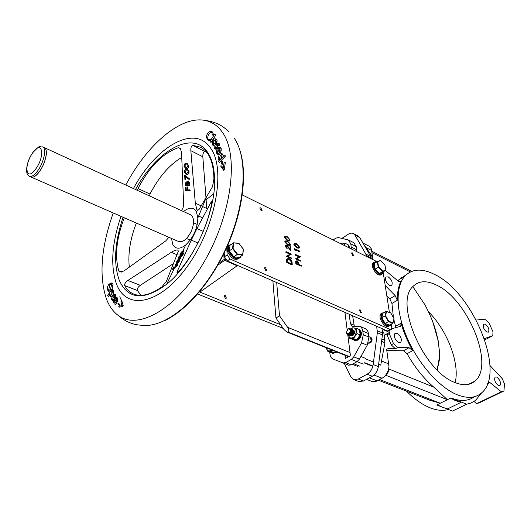 <?xml version="1.0" encoding="UTF-8"?>
<svg xmlns="http://www.w3.org/2000/svg" width="531" height="531" viewBox="0 0 531 531"><rect width="100%" height="100%" fill="white"/><g stroke="black" fill="none" stroke-linecap="round" stroke-linejoin="round"><path stroke-width="0.8" d="M406.567 391.194C414.638 399.325 422.649 404.927 430.581 408C437.252 410.503 443.173 410.994 448.337 409.474M378.411 380.223L430.083 400.361L440.259 403.228L437.166 404.755L442.555 407.357L447.693 408.843L461.027 402.352L455.903 400.819L450.527 398.157L447.381 399.71L433.754 387.112C423.625 378.411 414.731 367.273 407.065 353.706L403.48 350.765L386.82 350.56M434.477 274.408C421.913 268.142 411.996 268.766 404.735 276.259C395.303 286.8 395.821 311.889 407.231 338.055C418.601 364.2 439.522 387.696 457.304 394.805C467.3 398.668 475.298 398.111 481.298 393.132C506.614 373.472 472.902 291.997 434.477 274.408M397.951 280.912L398.847 279.83L406.169 274.792M385.207 285.479L395.15 295.614L397.314 300.294C397.241 292.541 398.482 286.169 401.044 281.171L398.94 281.583L398.051 280.992L385.513 270.618M389.469 332.506L389.303 333.627L393.458 343.584L397.633 347.526L409.049 347.705L412.64 350.666C407.582 341.572 403.713 332.419 401.031 323.213L395.555 326.339L393.823 319.436M393.444 317.584L391.938 303.473L389.781 298.814L386.82 295.8M484.385 338.652L492.828 335.665L492.994 331.789L489.151 323.24L485.712 319.795L475.65 318.939M498.483 385.552L500.016 385.473C501.111 382.546 499.983 379.731 496.644 377.023L495.084 377.103C494.003 380.043 495.138 382.858 498.483 385.552M486.927 332.067L488.547 332.014C489.469 329.313 488.354 326.671 485.201 324.089L483.562 324.136C482.646 326.85 483.768 329.492 486.927 332.067M398.595 342.455L400.839 342.229C402.033 339.017 400.799 336.05 397.148 333.329L394.872 333.561C393.697 336.78 394.938 339.747 398.595 342.455M389.528 285.346L391.838 285.167C392.827 282.233 391.606 279.465 388.181 276.863L385.838 277.043C384.869 279.99 386.097 282.757 389.528 285.346M454.981 382.532C463.271 385.831 469.895 385.38 474.847 381.172C495.118 365.282 467.665 299.046 436.502 285.094C426.526 280.222 418.647 280.713 412.872 286.567C394.175 302.597 423.565 371.488 454.981 382.532M455.173 382.612C460.045 363.383 447.261 330.328 428.477 311.743M445.117 408.226L452.478 411.08L466.683 404.217L450.972 397.931L450.527 398.157L461.027 402.352M437.166 404.755L436.721 404.974L439.927 406.215M450.972 397.931C460.576 401.609 468.375 401.204 474.375 396.717M466.683 404.217L471.07 402.996L475.53 400.42L481.717 392.767M366.516 379.38L371.853 381.444L376.074 381.384L383.203 377.554C386.621 374.859 388.539 371.156 388.957 366.436L386.628 349.279L387.929 348.655L395.383 348.767L391.221 344.838L387.072 334.895L387.238 333.773M388.626 368.866L388.659 369.138C388.679 371.8 387.676 373.824 385.645 375.211L447.381 399.71L440.259 403.228L379.665 379.552M373.154 259.759L371.235 248.627L368.985 246.099L362.945 243.045M372.848 259.606L371.859 255.736L364.226 245.262M378.63 364.286L380.734 365.136L384.922 342.76L383.76 332.167L382.201 331.483M492.828 335.665L484.803 339.873M473.997 401.496L476.685 403.62L479.38 402.763L503.965 390.962L504.45 383.867L502.26 378.676L489.96 365.507M488.221 381.928L489.967 382.559L501.33 391.778L503.965 390.962M501.33 391.778L476.685 403.62M401.031 323.213L400.766 326.26L391.765 328.735M395.555 326.339L395.781 327.727M389.807 330.229L389.893 332.267L384.225 335.247M389.303 333.627L387.072 334.895M393.458 343.584L391.221 344.838M397.633 347.526L395.383 348.767M344.327 363.483L350.832 376.818L353.646 379.546L358.312 379.028L367.1 374.229C370.392 372.198 372.417 368.959 373.18 364.505L377.342 332.691L376.685 326.286M366.463 256.44L365.846 254.083L354.973 235.14L353.314 233.514L351.588 233.102L349.252 233.633L341.957 238.373M371.348 258.862L370.724 256.506L359.792 237.596L358.133 235.97L353.314 233.514M353.646 379.546L358.823 381.523L363.496 381.019L372.277 376.253C375.563 374.236 377.587 371.01 378.337 366.576L382.426 334.888L382.406 329.897L383.515 329.771L389.356 332.326M372.895 366.018L364.691 362.733M349.119 356.5L288.439 332.2C289.169 330.972 288.891 329.346 287.596 327.322L279.505 315.792L276.684 282.545M272.881 280.879L275.947 318.062L284.019 329.559L286.893 332.001L288.439 332.2M437.225 370.027L439.237 360.702L439.482 351.847L438.201 340.789L432.772 321.799M438.201 340.789L437.909 340.019C435.818 328.596 431.411 316.728 424.694 304.409L412.839 286.601M437.909 340.019C440.007 351.529 439.635 361.392 436.807 369.616M275.947 318.062L279.505 315.792M226.75 247.526L227.142 254.873L224.421 256.838L227.308 260.94L387.404 330.972L388.765 330.826L391.002 329.545M224.421 256.838L224.221 252.942M360.542 312.64L361.326 312.547L360.157 309.839L359.368 309.938L360.542 312.64M352.69 255.471L353.493 255.398L352.338 252.875L351.535 252.948L352.69 255.471M265.746 270.624L266.821 270.438L265.52 267.67L264.445 267.856L265.746 270.624M261.046 210.528L262.108 210.389L260.834 207.807L259.759 207.953L261.046 210.528M294.313 243.556L293.842 244.652L296.783 247.911L299.079 248.183M295.223 249.743L299.657 251.84L299.829 251.163L294.605 248.694L295.282 250.38L295.196 249.477L299.882 251.687M294.605 248.694L294.493 249.935L295.282 250.38M296.716 258.849L300.4 256.732L295.156 254.283L295.209 254.807L299.338 256.738L295.608 258.836L300.865 261.279L300.805 260.748L296.69 258.829L300.407 256.851M295.594 258.73L300.865 261.279M295.156 254.283L294.984 254.96L299.086 256.878M296.119 260.761L295.694 261.391L295.867 263.88L301.362 266.157L301.309 265.619L298.88 264.504L298.601 262.52L297.141 260.714L295.92 261.239L296.092 263.734L301.362 266.157M284.775 236.315L284.304 237.397L287.278 240.682L289.621 240.961M285.193 240.808L284.722 241.904L287.702 245.189L290.045 245.468M286.063 245.694L288.366 247.652L290.782 250.971L290.616 246.809L290.072 246.557L290.338 249.298L286.767 245.063L285.492 245.236L285.346 246.099L287.304 248.866L285.897 246.384L286.01 245.76L286.859 245.614L291.001 250.818M285.578 245.13L285.127 246.258L287.304 248.866M290.072 246.557L290.065 248.92M287.556 256.201L291.32 254.077L285.99 251.594L286.036 252.132L290.238 254.083L286.415 256.188L291.758 258.657L291.705 258.126L287.517 256.181L291.327 254.203M286.408 256.075L286.189 256.34L291.758 258.657M285.99 251.594L285.817 252.285L289.979 254.223M287.258 258.663L286.667 259.467L286.767 262.506L292.123 264.962L292.169 262.945C291.97 261.013 291.001 259.593 289.276 258.683L287.112 258.829L286.986 262.354L292.349 264.81M227.142 254.873L230.036 258.989L390.126 329.419L391.486 329.273L391.792 327.673L391.234 324.116M389.409 312.394L383.136 272.191M242.302 194.923L377.129 261.73M287.49 262.062L287.629 259.354L289.329 259.221L291.386 261.551L291.751 264.02L287.49 262.062M287.736 259.234L289.103 259.374L291.161 261.697L291.499 263.9M287.702 245.189L290.364 245.203L290.51 244.386L287.543 241.047L285.094 240.928L284.941 241.744L287.921 245.037M285.486 241.99L285.598 241.432L287.596 241.572L288.944 242.428L289.853 244.685L287.868 244.506L285.486 241.99M285.651 241.366L287.596 241.572M287.371 241.731L288.725 242.581L289.747 244.267L289.581 244.91M287.278 240.682L289.933 240.696L290.079 239.899L287.118 236.567L284.676 236.434L284.523 237.244L287.497 240.523M285.067 237.483L285.174 236.932L287.171 237.085L288.512 237.941L289.428 240.185L287.444 239.999L285.067 237.483M285.227 236.872L287.171 237.085M286.946 237.238L288.293 238.094L289.315 239.773L289.156 240.41M296.471 262.354L296.55 261.338L297.201 261.252L298.342 264.259L296.583 263.442L296.471 262.354M296.544 261.338L297.201 261.252M296.975 261.398L298.249 263.217M298.024 263.369L298.09 264.139M296.783 247.911L299.391 247.931L299.544 247.107L296.61 243.802L294.214 243.669L294.061 244.499L297.008 247.758M294.599 244.738L294.705 244.174L296.656 244.32L297.991 245.163L298.893 247.419L296.948 247.234L294.599 244.738M294.758 244.114L296.656 244.32M296.437 244.472L297.765 245.315L298.787 246.988L298.621 247.632M197.632 294.001L283.196 328.39M225.31 298.309L226.398 298.09L225.164 295.409L224.075 295.621L225.31 298.309M199.41 291.904L280.62 324.72M390.896 324.308L390.331 325.291L389.117 325.968C384.929 327.156 378.59 316.29 381.729 313.303L384.032 312.606M381.842 313.184L380.827 313.834C377.68 316.821 384.013 327.68 388.207 326.492L389.316 325.921M390.736 324.401L389.216 325.556C384.318 326.837 378.152 313.27 383.369 312.732L383.873 312.699M383.15 272.078L382.512 273.804L381.172 274.514C377.196 275.33 371.136 265.321 373.89 262.487L375.298 261.743L376.758 261.962M373.983 262.387L373.021 263.037C370.266 265.872 376.32 275.874 380.302 275.058L381.557 274.441M383.123 272.098L381.271 274.115C376.479 274.985 370.538 262.042 375.636 261.876L376.725 261.982M240.735 256.453L240.317 257.389C236.388 260.343 232.478 258.305 228.602 251.269L228.622 245.614L231.695 243.988M229.08 244.997L227.713 246.271L227.693 251.926C231.569 258.955 235.472 260.993 239.408 258.033L239.521 257.847M240.497 256.626C236.853 259.958 233.043 258.119 229.073 251.11C227.899 247.161 228.688 244.844 231.456 244.16M384.796 264.783L380.694 260.675L377.196 261.69L374.096 263.641L375.211 269.19L378.716 267.04L382.851 271.168L385.884 270.013L384.802 264.816M375.211 269.19L379.579 273.538L382.851 271.168M380.694 260.675L377.289 261.657L380.501 260.495M379.579 273.538L382.785 272.31L385.884 270.013M392.953 322.709L392.9 323.153L388.46 321.706L385.055 315.786L386.13 311.372L386.541 311.551L385.519 315.733L381.829 317.677L385.214 323.578L388.745 321.335L392.953 322.709L393.929 318.514L390.736 312.958L386.541 311.551M381.829 317.677L382.917 313.263L386.13 311.372M385.214 323.578L389.668 325.012L392.9 323.153M243.324 249.218L238.897 243.45L233.454 242.8L230.049 245.183L229.273 250.851L233.029 248.369L237.51 254.19L242.654 254.588L243.324 249.218L242.72 254.694M229.273 250.851L233.992 256.984L237.51 254.19M238.897 243.45L233.613 242.866M233.992 256.984L239.435 257.382L242.674 255.072L242.654 254.588M333.176 239.946L335.851 238.147L338.313 237.53L348.429 239.979L350.838 243.902L351.343 248.946M348.429 239.979L353.799 242.674L356.221 246.59L356.739 251.621M349.192 314.259L350.394 323.552L352.392 326.658L359.626 326.226C361.359 327.03 362.414 328.656 362.792 331.112L363.29 334.709L361.565 342.847L353.732 356.845L351.316 359.414L345.635 362.62L342.966 362.945L333.196 359.115C331.377 358.325 330.295 356.626 329.95 354.024L329.711 351.967M359.626 326.226L365.248 328.649C366.987 329.452 368.043 331.078 368.434 333.528L368.939 337.105L367.233 345.21L359.434 359.142L357.018 361.691L351.343 364.87L348.675 365.182L338.878 361.345M352.63 315.766L354.396 326.764M344.938 312.401L347.148 329.764M347.745 334.484L350.38 355.186L350.002 355.996L345.668 358.325L345.117 355.299M335.851 351.588L334.683 352.491M334.138 352.743L331.503 352.438M336.296 351.768L332.214 353.168L331.145 352.378M332.214 353.168L332.871 353.434L336.953 352.033M335.632 351.502L334.404 352.75L330.395 352.239L327.196 350.964L331.205 351.476L331.895 350.009M326.578 347.878L326.578 347.905C327.03 350.659 328.417 351.522 330.727 350.506L331.57 349.876M326.532 347.885L327.196 350.964M334.404 352.75L331.205 351.476M350.128 328.589L350.825 329.18L349.186 328.497M346.471 332.818L346.783 333.787L348.177 334.43L346.365 332.054M371.461 337.948L370.592 337.318L371.454 337.948C372.072 341.048 370.99 342.754 368.215 343.072C370.99 342.767 372.078 341.061 371.461 337.948M368.242 342.993C370.791 342.223 371.72 340.477 371.036 337.769L370.386 337.205L371.03 337.762L371.335 339.774L370.917 339.594L370.611 337.583L368.859 336.554M350.002 333.614L350.121 332.91M350.639 331.663L351.243 330.873M352.026 330.255L353.659 330.09L352.026 330.249M351.243 330.859L349.995 333.621M352.199 329.824L351.031 330.461M351.914 329.924L352.982 329.831L353.918 330.494L352.206 329.824M351.575 330.07L351.223 330.295M350.739 330.156L351.137 329.89M351.469 329.731L352.04 329.605M352.305 329.605L353.473 330.302L352.544 329.638M352.338 329.532L353.035 330.116C353.739 333.342 352.757 335.127 350.102 335.479L350.088 335.473C352.75 335.127 353.726 333.335 353.029 330.116L352.106 329.452M352.099 329.452L350.646 329.724M351.164 329.227L352.597 329.93L351.164 329.227M350.341 329.107L352.153 329.744L350.341 329.101M350.128 328.868L351.714 329.552C352.411 332.784 351.429 334.57 348.774 334.922L348.767 334.915C351.422 334.563 352.405 332.778 351.701 329.552L350.128 328.868M349.843 328.662L351.27 329.366L349.836 328.662M371.879 338.128C372.49 341.26 371.395 342.966 368.607 343.232L368.235 343.013M353.918 330.494C354.615 333.714 353.639 335.499 350.978 335.844L350.971 335.844C353.633 335.492 354.608 333.714 353.905 330.488M353.473 330.302C354.177 333.528 353.201 335.313 350.54 335.658L350.533 335.658C353.188 335.307 354.17 333.521 353.467 330.302M349.438 335.174L349.65 335.287C352.305 334.942 353.288 333.149 352.584 329.924C353.294 333.156 352.318 334.942 349.657 335.293L349.444 335.18M352.153 329.744C352.849 332.97 351.874 334.756 349.212 335.107L349.212 335.101C351.867 334.756 352.843 332.964 352.146 329.738M351.27 329.366C351.967 332.592 350.991 334.384 348.329 334.736L348.329 334.736C350.978 334.377 351.96 332.592 351.263 329.366M350.825 329.18C351.522 332.406 350.546 334.198 347.885 334.55L347.878 334.543C350.533 334.191 351.515 332.406 350.818 329.174M371.196 339.714L370.864 338.167M369.357 342.741C371.335 341.772 371.979 340.305 371.295 338.347M371.282 338.333L370.797 337.955M371.215 338.134L370.83 338.061M371.348 338.247L370.897 338.28M371.315 338.459L370.95 338.605M371.634 338.672L370.97 339.057M369.841 342.415L369.988 342.807M371.753 338.99L371.003 339.634M370.193 342.097L370.286 342.654M371.72 340.159L371.089 341.665M347.473 329.373L348.349 328.702C351.515 327.096 351.396 333.787 348.316 334.424L347.433 334.357M348.004 334.052C351.071 331.377 351.164 329.612 348.283 328.769L346.371 332.386M358.173 329.041L358.91 329.24L360.861 332.253C360.503 337.769 358.299 340.451 354.257 340.305L353.221 339.541M354.257 340.305L354.914 340.583C358.956 340.729 361.16 338.041 361.511 332.532L359.56 329.519L358.91 329.24M359.686 330.348L360.416 332.293C360.562 335.446 359.414 337.882 356.951 339.608M356.387 339.88L353.606 339.608M350.845 329.207L351.801 328.477C356.586 325.39 357.867 334.942 352.982 337.557C350.52 338.632 349.066 337.723 348.608 334.842M348.562 334.809L349.285 338.081L353.473 338.539L356.978 333.594L356.268 328.224L352.073 327.819L350.613 329.346M356.268 328.224L359.447 329.592L360.171 334.948L356.666 339.873L352.478 339.415L349.285 338.081M352.909 335.419L353.507 334.942M354.555 332.446L354.184 331.039M354.17 331.025L353.248 330.521L352.305 330.78M352.053 330.415L352.398 330.242M352.405 330.242L353.029 330.123M353.367 330.163L353.825 330.375M353.838 330.388L354.436 331.271C354.761 333.037 354.197 334.484 352.73 335.599L352 335.871M351.967 335.871L351.177 335.758M350.221 333.992L350.228 333.601M350.254 333.329L351.31 331.032M352.126 330.899L351.681 331.291M351.668 331.304L350.686 333.534M350.672 333.787L350.686 334.165M356.978 333.594L360.171 334.948M353.473 338.539L356.666 339.873M349.969 248.269L348.422 244.957L347.997 244.745L349.345 247.957M348.217 245.435L348.92 247.751M344.845 245.727C344.4 243.191 343.046 242.521 340.769 243.709M344.997 245.807L344.938 243.171L341.021 243.171L340.57 243.61M344.938 243.171L347.978 244.685L348.661 247.619M201.229 291.134L237.596 265.44L201.229 291.134M237.33 265.327L237.131 265.759L224.666 260.309L217.703 265.321M199.995 291.2L200.718 291.492M213.701 193.808L206.128 199.775M218.865 263.257L224.089 259.493L225.091 259.4L224.666 260.309L224.089 259.493L223.797 253.805M225.058 258.823L225.635 259.646M115.632 297.413L115.599 294.765L114.756 294.32M112.764 299.829L113.05 296.617M114.079 300.194L114.065 299.577L112.917 299.73L114.072 300.207L112.592 300.652L111.556 299.603L112.605 299.623M117.052 297.327L115.778 297.148L117.052 297.327L116.701 297.964M114.039 300.267L115.121 300.798L113.999 302.803L113.11 301.927L114.749 298.8L116.866 298.21L116.667 300.314L114.669 303.978L115.559 304.854L117.132 302.026L117.922 298.21L117.232 297.951M115.121 300.798L116.999 298.588M119.973 304.694L118.778 303.52L117.922 303.659L118.851 304.575L119.973 304.694L119.648 305.325L118.851 304.575M121.984 305.557L118.765 306.367L119.263 307.137L122.9 306.5L123.232 305.803L121.991 301.356L120.968 301.694L121.984 305.557L123.232 305.803M223.186 168.188L221.633 165.944L220.584 165.964L223.704 170.385L224.221 169.907L225.35 162.532L224.075 162.738L223.007 169.263L224.221 169.907M222.582 164.066L222.15 161.119L221.142 161.198L221.487 163.601L222.582 164.066L222.097 164.51L221.487 163.601M223.206 156.393L223.159 155.052L221.712 153.731M219.635 159.877L218.546 161.165L219.383 162.38L225.33 156.326L225.177 155.643L223.843 155.749L220.411 159.393L219.031 160.15L218.088 159.001L219.177 159.181L220.458 155.251L221.945 154.66M218.799 160.063L219.117 160.574M217.776 153.413L217.365 152.809L218.128 149.377M218.971 154.202L219.011 153.426L217.69 153.413L218.971 154.202L217.405 154.202L216.296 152.656L217.365 152.809M217.113 153.844L217.405 154.202M216.296 152.656L217.139 148.169L219.203 147.24L220.06 148.089L219.854 150.625L219.051 152.098L219.914 153.306L221.122 151.116L221.201 148.255L219.953 147.299M219.243 145.474L218.148 144.664L218.739 145.567L219.243 145.474L219.197 143.616L218.533 143.184M217.053 148.268L217.557 144.923L218.195 144.001M215.068 149.038L216.748 148.74M215.413 148.162L215.473 146.848L214.179 146.815L214.365 148.149L215.301 148.268M112.977 289.587L112.771 289.156L111.736 289.335L112.977 289.587L112.479 290.338M113.143 294.619L113.694 290.829L112.837 290.324M110.382 296.325L111.849 296.278M109.711 292.382L107.654 295.495L108.483 296.384L109.439 294.937M125.807 184.974C146.968 144.883 180.573 115.559 204.933 120.424C212.101 121.791 218.035 125.9 222.721 132.757C239.176 155.961 231.596 215.473 203.731 262.566C176.04 309.845 137.177 330.952 117.696 315.042C112.798 311.226 109.014 305.796 106.353 298.754C98.826 275.629 101.116 247.054 113.236 213.031M212.3 144.578L213.601 145.746L216.071 144.16L217.113 140.742L216.694 139.454L215.619 138.923M173.863 263.323L140.343 285.339C137.954 287.079 136.958 288.791 137.37 290.49L140.981 295.316M168.871 237.284L165.745 240.908L123.915 270.989L119.747 272.011L118.765 270.976C114.61 255.955 116.448 238.246 124.274 217.843M137.549 190.383L138.047 188.558C149.51 166.561 162.997 152.935 178.502 147.664L180.255 148.341L181.536 152.125L183.653 204.627L182.983 208.225L181.41 210.581M186.275 190.065L186.089 187.045L185.372 187.085L185.598 190.855L189.872 190.596L189.826 189.846L187.788 189.972L187.602 186.939L187.177 186.965L187.363 189.998L185.996 190.085L185.81 187.058M185.598 190.855L190.164 190.583L189.826 189.846M188.074 189.959L187.602 186.939M185.299 185.79L189.846 185.485L189.713 183.407L188.558 181.058L188.093 181.051L187.104 182.717L186.135 181.808L185.206 184.303L185.299 185.79L189.554 185.498L189.421 183.421L188.093 181.051M187.171 182.279L186.335 181.828M184.947 179.956L185.365 179.929L185.146 176.312L189.109 179.505L189.534 178.854L184.662 175.17L184.947 179.956L185.644 179.916L185.438 176.538M189.534 178.854L184.662 175.17M186.733 174.367L187.065 174.354C188.279 174.453 188.95 173.544 189.082 171.619L187.45 169.203L186.766 169.183M186.295 168.519L186.7 168.5C187.914 168.593 188.585 167.677 188.717 165.745L187.104 163.342L186.474 163.322M135.531 189.454C157.043 149.915 193.623 129.006 208.258 153.359C211.982 159.353 214.066 167.384 214.511 177.46C216.608 211.199 193.231 263.356 166.648 284.244C143.908 300.911 128.117 299.59 119.269 280.295C113.375 263.688 114.63 242.694 123.046 217.305M192.813 145.321L201.329 147.412L205.245 150.492L208.086 154.182C211.763 160.11 213.708 168.347 213.927 178.894L212.486 186.759L198.946 209.606L197.632 210.296L196.795 209.353L195.308 203.107L190.835 150.665C190.689 147.631 191.352 145.852 192.813 145.321L204.9 151.547C203.419 152.039 202.729 153.784 202.829 156.784L206.001 198.003M183.534 211.557C189.169 207.103 193.443 207.077 196.357 211.491L197.857 217.936C197.419 228.522 193.39 237.503 185.784 244.877C179.903 249.417 175.575 249.311 172.807 244.565L171.493 238.426M211.716 202.079L211.511 204.269C207.024 227.859 193.749 255.046 178.608 271.719L176.929 272.967L177.155 271.646L191.313 240.092L196.941 228.549L210.913 202.43L211.557 201.727L211.716 202.079M178.409 251.097L166.316 281.49L161.862 286.906C150.89 294.572 141.604 296.995 134.004 294.181C130.088 292.661 127.002 289.8 124.745 285.612C124.373 283.912 125.409 282.193 127.858 280.454L171.34 252.325C174.228 250.473 176.385 249.743 177.812 250.128L178.409 251.097M213.442 144.744L213.734 141.007L215.792 139.799M109.081 290.643L108.623 289.926L109.904 285.074L111.815 283.826M107.435 289.86C107.063 288.233 107.514 286.421 108.789 284.41L110.939 283.023L111.868 283.959L110.375 289.428L108.317 290.809L107.435 289.86L108.623 289.926M108.789 284.41L109.904 285.074M110.375 289.428L111.304 289.979M112.014 289.289L113.043 283.999L111.683 283.01M111.855 283.932L113.043 283.999M108.497 291.194L110.607 291.028M110.747 295.687L111.298 292.07L112.645 290.975M111.736 289.335L110.733 290.842M111.298 292.07L110.335 291.546L109.698 292.269L109.552 295.422L110.601 295.455M110.335 291.546L110.667 290.862L112.174 290.344L113.694 290.829M112.585 290.789L111.736 294.639L110.043 295.893L109.552 295.422M111.736 294.639L112.592 295.103M114.417 297.287L113.568 295.827L114.636 295.07M111.556 299.603L112.134 295.754L113.568 295.827M112.34 295.548L113.594 294.386L114.45 295.11M113.594 294.386L114.51 294.751L114.603 296.763L114.012 298.336L114.669 299.019M112.287 295.561L114.019 298.303M112.917 299.73L111.842 299.955M114.603 296.763L115.725 297.061M114.504 294.745L115.599 294.765M115.778 297.148L114.882 298.747M116.866 298.21L117.922 298.21M114.935 298.734L115.99 299.358M121.898 305.783L122.9 306.5M219.595 160.004L219.177 159.181M218.088 159.001L219.283 154.329L220.458 155.251M219.283 154.329L220.982 153.678L221.998 154.853L221.314 158.338M221.261 158.391L220.823 158.736M223.843 155.749L225.33 156.326M221.998 154.853L223.159 155.052M219.688 150.95L218.812 148.614L220.093 148.182M217.69 153.413L216.701 153.353M220.06 148.089L221.201 148.255M219.854 150.625L221.122 151.116M219.097 151.972L217.265 148.043M219.051 147.213L219.867 148.142M217.378 148.036L218.812 148.614M218.148 144.664L217.929 143.244L216.754 143.536L217.843 144.286M216.754 143.536L216.316 144.485L217.557 144.923M216.774 148.687L215.626 147.897L216.316 144.485M216.037 147.193L217.298 147.671M215.626 147.897L214.677 148.488L214.365 148.149M218.088 143.47L219.197 143.616M212.174 144.425L212.46 140.204L213.98 138.936L214.882 138.856L215.566 139.321L215.725 141.299L214.79 143.37L212.699 144.837L212.174 144.425L213.256 144.545M212.46 140.204L213.734 141.007M215.725 141.299L217.053 141.697M215.566 139.321L216.694 139.454M214.803 143.35L216.071 144.16M214.385 134.489L215.911 134.841L214.385 134.489L209.997 141.346L210.973 142.534L212.261 140.529M212.606 139.992L215.911 134.841M209.997 141.346L210.973 142.534M213.581 135.239L212.287 134.356L212.991 135.432L213.581 135.239L212.758 132.086L211.444 131.642M212.287 134.356L211.597 131.967L212.022 132.478M212.758 132.086L210.887 131.595C209.659 131.303 208.451 132.04 207.256 133.785L208.61 134.668C210.03 132.717 211.199 132.066 212.128 132.71M209.294 139.474L210.661 140.217L210.615 139.48L208.451 139.52C207.448 138.618 207.502 136.998 208.61 134.668M207.216 133.865L206.36 136.659L207.309 139.387L207.999 140.224L210.661 140.217M207.502 139.62L207.999 140.224M181.788 157.395C169.482 164.69 158.882 176.916 149.981 194.074L149.476 195.873M201.979 217.571L198.64 216.031M136.328 223.1C130.188 239.05 127.845 253.738 129.312 267.166M206.015 198.123L206.665 208.457L202.557 206.519M206.207 151.574L204.9 151.547M180.029 255.152L180.952 254.853M181.954 253.937L183.899 251.209L183.753 250.393M182.027 254.575L182.817 253.878M182.047 255.278L181.668 254.435L182.81 253.539L181.356 256.36L181.629 256.579L183.407 253.918L183.281 253.002M178.29 259.141L179.558 258.531L181.396 256.393M182.053 255.265L181.887 254.462M176.73 261.604L180.474 257.993L178.097 260.124L177.606 260.356L177.467 259.984L176.73 261.604L177.387 261.504M178.37 260.641L178.927 260.144M179.173 259.925L180.573 258.624L180.474 257.993M177.951 260.217L177.766 259.858M175.794 264.777L177.108 264.113L179.684 260.748L179.538 259.885M178.675 260.529L179.047 260.422L178.98 260.947L177.049 263.442L178.31 260.595L177.195 261.717L175.575 264.597L176.836 263.887L179.405 260.529L179.491 259.845L179.027 260.004L178.675 260.529L179.073 260.694M177.726 262.752L178.31 260.595M176.192 263.615L176.007 263.967M173.81 267.916L174.254 266.907L173.491 267.086L172.529 269.263L177.6 264.504L175.243 266.662L176.013 264.929L175.535 265.354L174.765 267.093L173.219 268.42L173.989 266.675M172.529 269.263L172.794 269.496L177.686 265.161L177.6 264.504M175.867 266.111L176.1 264.803M176.046 264.823L176.1 263.535L177.712 261.391L176.67 263.754L176.066 264.033M176.292 263.987L177.261 262.407L176.577 263.821M181.356 256.36L183.122 253.705L183.248 252.975L182.81 253.181L178.947 256.592L178.768 256.997L179.405 256.46L178.124 258.312L178.091 258.969L179.286 258.305L181.775 255.059M179.491 257.88L178.562 258.405L178.602 257.88L181.449 254.88L179.491 257.88M178.781 258.378L181.463 255.172M182.511 251.077L181.018 252.63L179.823 254.973L181.084 254.296L183.62 250.99L183.706 250.36L182.511 251.077M181.277 253.878L180.314 254.415L180.348 253.937L183.255 250.917L181.277 253.878M180.54 254.395L183.268 251.203M189.109 184.788L187.509 184.901L187.45 183.129L188.147 181.834L189.109 184.788M187.078 184.927L185.691 185.027L186.189 182.598L187.078 184.927M185.969 185.007L186.328 182.624M187.795 184.881L187.45 183.129M187.742 183.115L188.299 181.867M189.109 179.505L189.242 178.867M186.779 174.367C187.987 174.467 188.658 173.557 188.79 171.626L187.158 169.216L186.454 169.197C185.233 169.13 184.536 170.073 184.357 172.017L186.029 174.347L187.065 174.354M188.419 171.632L186.739 173.65L186.036 173.637L184.775 171.958L186.507 169.907L187.602 170.093L188.419 171.632M186.68 173.65L185.053 171.951L186.507 169.907M186.414 168.513C187.622 168.606 188.293 167.683 188.425 165.752L186.812 163.349L186.096 163.336C184.868 163.282 184.171 164.232 184.005 166.183L185.644 168.5L186.7 168.5M188.054 165.765L186.374 167.796L185.658 167.783L184.416 166.117L186.142 164.046L187.231 164.225L188.054 165.765M186.255 167.803L184.702 166.11L186.142 164.046M30.38 176.737L178.635 241.545C183.042 242.548 187.27 239.109 191.319 231.217C194.545 222.92 194.306 217.458 190.609 214.816L43.582 147.273M31.09 177.215C34.847 177.832 38.922 173.723 43.31 164.882C47.013 155.696 47.385 149.895 44.412 147.485M44.345 147.625C48.5 149.005 45.699 163.103 39.52 171.453C36.188 175.94 33.4 177.812 31.15 177.069L29.437 176.325C31.681 177.062 34.469 175.184 37.801 170.69C43.98 162.327 46.794 148.215 42.653 146.848L44.345 147.625M205.909 196.583L206.825 196.596M401.044 281.171L399.936 281.842M397.314 300.294L391.938 303.473M412.64 350.666L407.065 353.706M369.636 254.628L371.859 255.736M370.777 256.599L372.53 257.469M381.889 339.01L384.988 340.338M381.59 341.34L384.922 342.76M489.967 382.559L487.611 383.714M395.15 295.614L389.781 298.814M409.049 347.705L403.48 350.765M387.929 348.655L386.641 349.371M354.973 235.14L359.792 237.596M365.846 254.083L370.724 256.506M366.33 255.557L371.215 257.98M377.335 330.733L382.42 332.937M377.342 332.691L382.426 334.888M373.18 364.505L378.337 366.576M367.1 374.229L372.277 376.253M358.312 379.028L363.496 381.019M388.632 368.899L433.754 387.112M372.092 252.729L410.403 271.932M369.337 377.846L377.163 380.893M373.997 375.039L382.128 378.231M365.905 247.565L371.76 250.513M383.515 329.771L382.134 330.561M381.51 360.974L388.838 363.961M401.881 277.992L401.151 277.633M287.596 327.322L350.048 352.571M365.872 358.969L373.499 362.049M230.036 258.989L227.308 260.94M390.126 329.419L387.404 330.972M385.891 270.379L382.692 271.6L378.324 267.246L377.196 261.69M377.641 261.783L378.716 267.04M385.519 315.733L388.745 321.335M242.674 255.072L237.238 254.661L232.512 248.508L233.275 242.833M233.753 242.992L233.029 248.369M356.673 249.789L351.276 247.107M356.221 246.59L350.838 243.902M351.343 364.87L345.635 362.62M357.018 361.691L351.316 359.414M359.434 359.142L353.732 356.845M367.233 345.21L361.565 342.847M368.939 337.105L363.29 334.709M368.434 333.528L362.792 331.112M348.675 365.182L342.966 362.945M353.852 325.032L350.394 323.552M346.059 358.233L345.449 357.994M363.204 364.107L357.064 361.657M359.606 366.105L353.473 363.675M365.832 358.498L360.907 356.507M133.46 188.498C156.18 146.164 195.401 123.146 211.258 149.078C226.073 170.816 214.969 228.735 187.031 266.821C159.3 305.206 126.318 310.535 116.554 284.171C110.295 266.217 111.762 243.623 120.955 216.396M234.085 137.974C249.099 159.187 245.375 209.413 223.179 254.19C201.103 299.053 165.752 328.404 142.202 325.231C133.407 325.085 125.236 321.693 117.696 315.042M116.057 301.502L117.132 302.026M216.27 145.839L217.458 146.118M138.047 188.558L149.981 194.074M178.502 147.664L180.527 148.7M118.765 270.976L121.553 272.078M124.745 285.612L137.37 290.49M127.858 280.454L140.343 285.339M171.34 252.325L177.215 254.82M210.913 202.43L211.716 202.815M196.941 228.549L203.234 231.39M177.155 271.646L178.25 272.098M191.313 240.092L197.897 242.999M190.835 150.665L202.829 156.784M195.308 203.107L201.282 205.922M114.577 295.077L114.43 294.433M121.904 301.389L119.774 296.796M32.67 152.888C42.002 138.983 45.62 155.47 35.856 168.825C26.291 182.657 23.225 165.745 32.67 152.888M205.935 197.008L206.599 196.988M206.44 197.266L205.955 197.286M404.735 276.259L398.847 279.83M499.538 385.705L500.016 385.473M488.082 332.26L488.547 332.014M400.055 342.661L400.839 342.229M391.108 285.605L391.838 285.167M468.428 384.364L474.847 381.172M400.859 281.45L400.268 281.802M400.766 326.26L400.115 326.631M389.701 332.373L384.258 335.473M371.873 251.276L411.79 271.334M401.814 277.122L402.637 277.534M286.893 332.001L348.701 356.732M364.458 363.038L372.802 366.377M266.821 270.438L266.409 270.717M262.108 210.389L261.756 210.648M226.398 298.09L225.98 298.382M381.729 313.303L380.827 313.834M373.89 262.487L373.021 263.037M228.622 245.614L227.713 246.271M240.317 257.389L239.408 258.033M385.964 270.133L384.856 264.777L380.641 260.548M393.013 322.928L394.009 318.66M394.009 318.56L390.736 312.872M390.697 312.825L386.322 311.365M238.837 243.278L233.454 242.8M243.444 249.251L238.884 243.317M242.76 254.82L243.444 249.351M357.516 366.337L352.358 364.299M186.534 238.459L190.211 240.078M223.359 254.701L223.823 254.907M193.563 222.768L197.22 224.434M163.999 320.943C186.215 310.94 211.146 282.28 226.923 247.141C242.654 211.988 247.459 174.301 240.145 151.063M108.663 290.802L108.317 290.809M108.762 291.439L107.946 290.676M112.087 283.003L110.939 283.023M113.116 290.318L112.174 290.344M110.587 296.524L109.844 295.827M115.015 294.313L113.959 294.34M117.49 297.944L116.574 297.971M221.766 154.275L221.473 153.924M222.17 153.764L220.982 153.678M219.13 160.568L218.593 159.924M220.352 147.333L219.203 147.24M219.927 147.81L219.655 147.479M215.247 149.257L214.557 148.428M218.752 143.204L217.683 143.118M213.037 144.863L212.699 144.837M213.077 145.494L212.407 144.678M216.017 138.956L214.882 138.856M208.417 139.786L207.933 139.739M212.055 131.701L210.887 131.595M182.252 252.033L182.71 252.232M204.933 120.424C214.909 121.626 222.881 125.462 228.841 131.934M197.857 217.936L206.194 197.685M213.927 178.894L214.511 177.46M185.784 244.877L182.943 250.718M178.901 259.042L178.555 259.752M174.54 268.016L166.648 284.244M174.44 267.372L174.214 267.836M177.195 261.717L176.929 262.261M177.912 260.243L177.626 260.84M180.228 255.497L179.982 255.995M178.834 258.358L178.602 258.836M180.294 256.174L179.445 257.913M182.266 251.302L182.053 251.747M180.845 254.223L180.633 254.668M182.352 251.94L181.522 253.639M42.653 146.848C38.312 147.651 41.995 143.244 32.657 152.749C28.203 159.751 26.218 166.117 26.709 171.845C26.935 173.976 27.844 175.469 29.437 176.325"/></g></svg>
